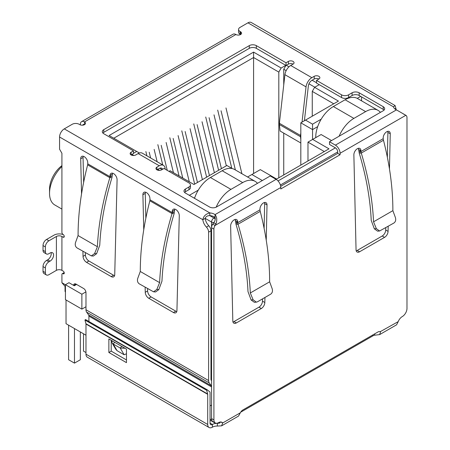 <?xml version="1.0" encoding="UTF-8"?>
<svg xmlns="http://www.w3.org/2000/svg" width="450" height="450" viewBox="0 0 450 450"><rect width="100%" height="100%" fill="white"/><g stroke="black" fill="none" stroke-linecap="round" stroke-linejoin="round"><path stroke-width="0.67" d="M253.581 173.531L253.581 52.104L109.103 135.517L139.028 152.797L139.028 153.141M113.794 138.229L253.581 57.521L278.814 72.09L281.16 68.023L253.581 52.104M211.562 376.543L210.977 376.206M85.978 306.748L81.872 309.122L81.872 294.216L65.441 284.726L65.441 299.638L81.872 309.122M65.053 286.487L65.053 291.167A3.319 1.918 0 0 0 65.441 292.061M198.259 190.153L189.321 195.317M169.014 171.394L170.134 170.752L193.956 184.506L226.879 165.499L232.189 168.564M131.985 154.423L133.819 155.481M157.809 169.329L159.638 170.387M133.453 153.304L136.682 151.442M281.16 68.023L285.795 65.351M316.547 82.766L312.142 80.224M288.945 66.831L286.324 65.317M319.247 84.662L314.612 87.339L312.261 91.401L333.743 103.804M321.204 119.171L312.553 124.166L305.516 120.099L338.434 101.093L314.612 87.339M360.675 96.384L357.249 98.359M262.322 180.546L251.876 174.51L260.325 169.633L276.643 179.055L328.989 148.832L312.671 139.41L321.126 134.533L331.571 140.563M85.978 347.406A3.319 1.918 120 0 0 85.978 347.411L85.978 335.211L66.026 323.691L66.026 299.976M312.553 139.477L312.553 129.589L300.819 122.811L300.819 165.094M194.018 198.028L194.754 197.601M285.941 65.436L283.742 69.244L286.161 70.639M308.959 83.807L314.843 87.204M300.819 122.811L305.516 120.099M317.694 126.619L312.553 129.589L312.553 124.166M361.558 96.891L361.558 100.839M380.571 112.275L380.098 111.999M307.98 160.959L307.98 142.121L312.671 139.41M307.98 142.121L324.293 151.543M247.579 176.996L251.876 174.51M257.631 183.251L257.158 182.981M76.584 284.439L74.284 285.767L68.962 282.696L65.441 284.726M85.911 291.881L81.872 294.216M312.261 91.401L312.261 116.201M278.814 177.801L278.814 72.09M283.742 69.244L283.742 84.977M283.742 133.127L283.742 174.954M61.92 165.634A20.413 11.784 120 0 0 49.534 189.287L49.534 193.348A25.397 14.664 -60 0 1 61.92 166.489M61.92 209.087L54.799 204.975A25.397 14.664 -60 0 1 49.534 193.348M157.134 161.73L154.148 149.4M149.22 152.246L150.604 157.956M145.873 151.571L146.903 155.818M173.424 172.654L166.123 142.487M161.19 145.333L167.254 170.376M162.759 164.976L157.843 144.658M189.281 181.811L178.093 135.579M173.16 138.42L182.751 178.037M179.049 175.899L169.813 137.745M202.399 179.634L190.063 128.666M185.136 131.513L197.471 182.481M194.676 184.089L181.783 130.832M241.903 173.717L225.979 107.933M221.046 110.779L235.373 169.942M231.795 168.339L217.699 110.098M226.344 165.808L214.009 114.84M209.076 117.686L221.411 168.654M218.621 170.269L205.729 117.011M214.374 172.721L202.033 121.753M197.106 124.599L209.441 175.567M206.646 177.182L193.759 123.924M339.12 136.204A24.896 14.372 -60 0 1 353.897 118.389L365.636 111.611A24.896 14.372 -60 0 1 378.084 110.379L357.542 98.522A24.896 14.372 120 0 0 345.094 99.754L333.36 106.532A24.896 14.372 120 0 0 315.754 137.025L315.754 137.632M378.084 110.379A24.896 14.372 -60 0 1 380.413 112.365M216.186 207.157A24.896 14.372 -60 0 1 230.957 189.371L242.691 182.593A24.896 14.372 -60 0 1 255.144 181.361L234.602 169.504A24.896 14.372 120 0 0 222.154 170.736L210.414 177.508A24.896 14.372 120 0 0 194.513 198.309M74.475 328.567L74.475 363.127L68.608 359.741L68.608 325.181M80.347 331.959L80.347 359.741L74.475 363.127M85.978 352.558L83.514 351.135L83.514 333.787M255.144 181.361A24.896 14.372 -60 0 1 257.473 183.341M394.819 108.861L395.887 108.242A8.297 4.792 -120 0 0 396.18 109.755M88.599 314.933L211.247 385.74A3.319 1.918 -60 0 1 211.562 386.916L88.914 316.103A3.319 1.918 120 0 0 88.599 314.933L86.608 312.098A6.638 3.831 120 0 1 85.978 309.752L85.978 292.573A3.319 1.918 60 0 0 83.633 288.506L76.005 284.102A3.319 1.918 -120 0 0 74.346 283.939A3.319 1.918 -120 0 0 73.654 285.407M211.247 385.74L209.256 382.911A6.638 3.831 -60 0 1 208.626 380.559L208.626 232.149A4.978 2.874 -120 0 0 206.426 227.109A8.297 4.792 60 0 1 202.821 219.707C203.484 216.186 205.808 213.913 209.801 212.901A8.297 4.792 180 0 1 215.055 214.611C216.939 216.99 217.26 220.039 216.023 223.757L215.038 225.461A4.978 2.874 120 0 0 213.907 229.101L213.907 419.912A6.638 3.831 120 0 0 215.286 422.949A6.638 3.831 120 0 0 218.604 422.623A6.638 3.831 -60 0 1 221.923 422.291A6.638 3.831 -60 0 1 222.671 422.983L221.608 425.846L217.361 426.054A6.638 3.831 0 0 0 212.4 427.174A6.638 3.831 -60 0 1 209.076 427.5A6.638 3.831 -60 0 1 207.703 424.463L85.978 354.184A6.638 3.831 120 0 0 87.356 357.221L209.076 427.5M80.404 124.909L80.404 124.301A5.811 3.353 60 0 1 81.608 121.641A5.811 3.353 60 0 1 84.51 121.927A3.319 1.918 180 0 1 85.483 123.283A3.319 1.918 180 0 1 83.436 125.055A3.319 1.918 180 0 1 79.819 124.639L79.228 124.301A4.978 2.874 -0 0 0 72.186 124.301L64.266 128.874A6.638 3.831 120 0 0 59.569 137.008L59.569 149.203L61.92 153.27L61.92 232.414A1.659 0.956 -120 0 0 63.09 234.45A1.659 0.956 60 0 1 64.176 235.912A1.659 0.956 60 0 1 63.922 237.24A1.659 0.956 60 0 1 63.09 237.161L61.92 236.481L61.92 270.36L63.09 271.041A1.659 0.956 60 0 1 64.176 272.503A1.659 0.956 60 0 1 63.922 273.831A1.659 0.956 60 0 1 63.09 273.752A1.659 0.956 -120 0 0 62.263 273.668A1.659 0.956 -120 0 0 61.92 274.427L61.92 282.746L65.441 284.777M81.54 193.877L80.696 158.805A4.978 2.874 60 0 1 81.731 156.409A4.978 2.874 60 0 1 85.522 157.703A4.978 2.874 60 0 1 87.739 162.647L87.767 163.845L110.014 176.692L109.851 177.688L111.009 177.497L111.189 176.012L110.014 176.692L110.042 175.523A4.978 2.874 60 0 1 111.071 173.351A4.978 2.874 60 0 1 114.953 174.735A4.978 2.874 60 0 1 117.079 179.809L114.733 274.674A4.978 2.874 60 0 1 113.704 276.84A4.978 2.874 60 0 1 111.212 276.598L86.563 262.367A4.978 2.874 60 0 1 83.047 256.382L82.924 251.319M143.747 229.792L142.903 194.721A4.978 2.874 60 0 1 143.933 192.324A4.978 2.874 60 0 1 147.729 193.612A4.978 2.874 60 0 1 149.94 198.562L149.968 199.761L172.221 212.608L172.052 213.598L173.216 213.412L173.391 211.928L172.221 212.608L172.243 211.438A4.978 2.874 60 0 1 173.273 209.267A4.978 2.874 60 0 1 177.159 210.645A4.978 2.874 60 0 1 179.286 215.724L176.934 310.59A4.978 2.874 60 0 1 175.905 312.756A4.978 2.874 60 0 1 173.419 312.508L148.77 298.277A4.978 2.874 60 0 1 145.249 292.298L145.131 287.235M221.608 425.846L238.545 416.064L240.334 412.791A4.978 2.874 -60 0 1 242.955 409.916L377.927 331.993A4.978 2.874 -60 0 1 380.419 331.746A4.978 2.874 -60 0 1 380.554 331.83L379.642 334.603L396.579 324.821L398.216 321.632A6.638 3.831 -60 0 1 402.283 316.575A6.638 3.831 120 0 0 406.98 308.447L406.98 117.63A4.978 2.874 120 0 0 405.945 115.352A4.978 2.874 120 0 0 405.844 115.301L396.444 109.884A8.297 4.792 180 0 1 393.48 106.853L395.077 105.531L395.887 108.242M395.077 105.531L251.263 22.5A6.638 3.831 120 0 0 247.944 22.826L240.024 27.405A4.978 2.874 -0 0 0 238.562 29.436A4.978 2.874 -0 0 0 240.024 31.466L240.609 31.809A3.319 1.918 180 0 1 241.583 33.165A3.319 1.918 180 0 1 239.535 34.931A3.319 1.918 180 0 1 235.912 34.515A5.811 3.353 -120 0 0 233.01 34.228L81.608 121.641M83.194 156.24A4.978 2.874 -120 0 0 83.047 157.449L83.644 182.267M85.337 252.714L85.393 255.026A4.978 2.874 -120 0 0 88.914 261.011L113.558 275.243A4.978 2.874 -120 0 0 114.581 275.653M112.539 173.183A4.978 2.874 -120 0 0 112.388 174.167L112.033 177.328C104.867 201.054 100.772 223.701 99.754 245.267L96.609 253.704L93.358 256.061L91.356 255.898L94.607 253.541L97.403 246.718C98.421 224.809 102.572 201.797 109.851 177.688L87.654 164.874L87.767 163.845M46.401 274.944A4.978 2.874 -60 0 1 45.371 272.666L43.02 271.311A4.978 2.874 120 0 0 44.055 273.589L46.401 274.944A4.978 2.874 -60 0 0 48.892 274.697L56.402 270.36A3.898 2.25 180 0 1 61.92 270.36M56.402 270.36L56.402 236.481A3.898 2.25 180 0 1 61.92 236.481M56.402 236.481L48.892 240.817A4.978 2.874 120 0 0 45.371 246.915L45.371 251.662A4.978 2.874 120 0 0 46.401 253.941A4.978 2.874 120 0 0 48.892 253.693L50.062 253.013A4.978 2.874 -60 0 1 52.554 252.771A4.978 2.874 -60 0 1 53.319 256.759A4.978 2.874 -60 0 1 50.062 261.146L48.892 261.827A4.978 2.874 120 0 0 45.371 267.924L45.371 272.666M48.892 240.817L46.541 239.462L54.056 235.125A7.223 4.168 180 0 1 63.45 234.72M59.569 137.008L202.821 219.707L205.166 218.357A8.297 4.792 -120 0 0 208.772 225.754L206.426 227.109M208.626 232.149L210.977 230.794A4.978 2.874 -120 0 0 208.772 225.754M211.562 380.767L211.292 380.379A3.319 1.918 -60 0 1 210.977 379.209L210.977 230.794M88.914 316.103L88.914 321.502M75.876 284.844L76.005 284.102L73.699 285.429M65.441 286.774L61.92 282.746M147.544 288.624L147.6 290.942A4.978 2.874 -120 0 0 151.116 296.927L175.764 311.152A4.978 2.874 -120 0 0 176.788 311.569M174.741 209.098A4.978 2.874 -120 0 0 174.594 210.083L174.24 213.244C167.068 236.964 162.979 259.611 161.961 281.177L158.816 289.62L155.565 291.971L153.562 291.808L156.814 289.457L159.609 282.634C160.622 260.719 164.773 237.713 172.052 213.598L149.861 200.79L149.968 199.761M145.401 192.156A4.978 2.874 -120 0 0 145.249 193.365L145.845 218.183M210.049 405.928L211.562 405.056M214.009 222.609A3.319 1.918 180 0 1 211.562 222.047L205.166 218.357C205.869 216.523 207.416 215.606 209.801 215.612A8.297 4.792 -0 0 1 215.055 217.322L215.055 214.611L276.114 179.359L270.248 175.967L216.551 206.972A4.978 2.874 180 0 1 209.509 206.972L185.445 193.078A4.978 2.874 180 0 1 183.988 191.047A4.978 2.874 180 0 1 185.445 189.011L188.966 186.981A4.978 2.874 -0 0 0 190.429 184.95A4.978 2.874 -0 0 0 188.966 182.914L163.969 168.48L161.623 169.836A3.319 1.918 180 0 1 158.006 170.252A3.319 1.918 180 0 1 155.953 168.48A3.319 1.918 180 0 1 156.926 167.124L159.272 165.769A8.297 4.792 -60 0 1 163.423 165.358A8.297 4.792 -60 0 1 165.088 168.249L165.212 169.2M163.423 165.358L142.296 153.163A8.297 4.792 120 0 0 138.15 153.574L135.799 154.929A3.319 1.918 180 0 1 132.182 155.346A3.319 1.918 180 0 1 130.134 153.574A3.319 1.918 180 0 1 131.108 152.218L133.453 150.862L103.759 133.718A4.978 2.874 180 0 1 102.302 131.687A4.978 2.874 180 0 1 103.759 129.656L249.294 45.63A4.978 2.874 180 0 1 256.337 45.63L286.031 62.775L288.377 61.419A3.319 1.918 180 0 1 291.994 61.003A3.319 1.918 180 0 1 294.047 62.775A3.319 1.918 180 0 1 293.074 64.131L290.728 65.486A8.297 4.792 120 0 0 284.912 74.672L306.039 86.873A8.297 4.792 -60 0 1 311.85 77.681L314.201 76.326A3.319 1.918 180 0 1 317.818 75.909A3.319 1.918 180 0 1 319.866 77.681A3.319 1.918 180 0 1 318.892 79.037L316.547 80.392L341.544 94.826A4.978 2.874 -0 0 0 348.587 94.826L352.108 92.79A4.978 2.874 180 0 1 359.151 92.79L383.209 106.684A4.978 2.874 180 0 1 384.671 108.714A4.978 2.874 180 0 1 383.209 110.751L329.512 141.75L335.385 145.136A6.638 3.831 60 0 1 340.076 153.27L405.844 115.301L403.318 113.934M238.562 29.436L238.562 32.147A4.978 2.874 -0 0 0 240.024 34.178L240.024 31.466M87.654 164.874A232.374 134.162 120 0 0 87.491 165.459C81.236 189.894 78.097 213.261 78.075 235.564L97.403 246.718M46.541 239.462A4.978 2.874 120 0 0 43.02 245.559L45.371 246.915M216.023 223.757L213.716 222.941C215.1 220.928 215.544 219.054 215.055 217.322L213.907 217.98L209.801 215.612L209.801 212.901L64.266 128.874M149.861 200.79A232.374 134.162 120 0 0 149.698 201.375C143.443 225.81 140.304 249.176 140.282 271.474L159.609 282.634M276.114 179.359A6.638 3.831 60 0 1 280.806 187.487L280.806 188.961L340.076 154.744L337.731 153.388L280.704 186.311M240.609 31.809L240.609 34.515L240.024 34.178M329.512 141.75L329.512 144.461L335.385 147.847A3.319 1.918 60 0 1 337.731 151.914L337.731 153.388M340.076 154.744L340.076 153.27M384.081 110.07A4.978 2.874 -0 0 0 383.209 109.395L359.151 95.501A4.978 2.874 -0 0 0 352.108 95.501L348.587 97.538L348.587 94.826M316.547 80.392L316.547 83.104L341.544 97.538A4.978 2.874 -0 0 0 348.587 97.538M318.892 79.037A3.319 1.918 -0 0 0 314.201 79.037L311.85 80.392A4.978 2.874 -60 0 0 308.363 85.905L304.402 120.741M293.074 64.131A3.319 1.918 -0 0 0 288.377 64.131L286.031 65.486L286.031 62.775M256.337 45.63L256.337 48.341L286.031 65.486M256.337 48.341A4.978 2.874 -0 0 0 249.294 48.341L249.294 45.63M103.759 129.656L103.759 132.368L249.294 48.341M103.759 132.368A4.978 2.874 -0 0 0 102.887 133.043M133.453 150.862L133.453 153.574L131.108 154.929L131.108 152.218M188.966 186.981L188.966 189.692A4.978 2.874 -0 0 0 190.429 187.656L190.429 184.95M188.966 189.692L185.445 191.722A4.978 2.874 -0 0 0 184.579 192.403M78.075 235.564L75.521 242.522C74.874 244.884 75.375 246.679 77.023 247.911L91.356 255.898M43.02 271.311L43.02 266.569L45.371 267.924M48.892 261.827L46.541 260.471A4.978 2.874 120 0 0 43.02 266.569M46.541 260.471L47.717 259.791A4.978 2.874 120 0 0 51.086 252.602M45.371 251.662L43.02 250.307A4.978 2.874 120 0 0 44.055 252.585L46.401 253.941M43.02 250.307L43.02 245.559M140.282 271.474L137.728 278.438C137.076 280.794 137.576 282.594 139.23 283.826L153.562 291.808M126.472 353.796L124.121 354.757L117.079 350.691L115.644 349.071L112.078 342.894L111.87 340.673M162.596 169.273A4.978 2.874 -60 0 0 161.764 168.232A4.978 2.874 -60 0 0 159.272 168.48L156.926 169.836L156.926 167.124M213.716 222.941L212.692 224.106L215.038 225.461L280.806 187.487M264.943 297.478L264.831 302.529A4.978 2.874 -60 0 1 261.315 308.52L236.34 322.937A4.978 2.874 -60 0 1 233.848 323.184A4.978 2.874 -60 0 1 232.819 321.013L230.636 225.945A4.978 2.874 -60 0 1 232.808 220.933A4.978 2.874 -60 0 1 236.644 219.6A4.978 2.874 -60 0 1 237.673 221.878L237.696 222.694L236.52 222.019L236.897 224.308L238.044 224.207L237.696 222.694L259.954 209.841L259.976 209.002A4.978 2.874 -60 0 1 262.148 203.991A4.978 2.874 -60 0 1 265.984 202.657A4.978 2.874 -60 0 1 267.019 204.936L266.231 240.103M388.181 226.328L388.069 231.379A4.978 2.874 -60 0 1 384.548 237.369L359.572 251.786A4.978 2.874 -60 0 1 357.086 252.034A4.978 2.874 -60 0 1 356.051 249.862L353.869 154.794A4.978 2.874 -60 0 1 356.04 149.782A4.978 2.874 -60 0 1 359.882 148.449A4.978 2.874 -60 0 1 360.911 150.727L360.928 151.543L359.758 150.868L360.129 153.157L361.282 153.056L360.928 151.543L383.192 138.69L383.209 137.852A4.978 2.874 -60 0 1 385.386 132.84A4.978 2.874 -60 0 1 389.222 131.507A4.978 2.874 -60 0 1 390.251 133.791L389.464 168.958M300.819 132.784L300.516 135.467L279.388 123.266L284.912 74.672M306.039 86.873L302.034 122.108M124.993 348.249L120.263 348.069L124.121 354.757M117.079 350.691L113.22 344.002L112.078 342.894M114.694 342.304L113.22 344.002L120.263 348.069L121.736 346.371M82.811 125.162A2.492 1.44 60 0 1 83.267 124.515A2.492 1.44 60 0 1 84.51 124.639L84.51 121.927L235.912 34.515M212.692 224.106A4.978 2.874 120 0 0 211.562 227.745L213.907 229.101M379.642 334.603L374.738 335.188A4.978 2.874 0 0 0 372.898 335.863L240.677 412.2M398.216 321.632L380.278 331.673M240.334 412.791L222.671 422.983L220.95 421.993M213.907 419.912L211.562 418.556A6.638 3.831 120 0 0 212.934 421.594L215.286 422.949M211.562 418.556L211.562 222.047A3.319 1.918 120 0 1 213.907 217.98A3.319 1.918 60 0 1 215.19 219.161M232.971 321.998A4.978 2.874 120 0 0 233.989 321.581L258.964 307.164A4.978 2.874 120 0 0 262.485 301.174L262.536 298.868M264.116 228.352L264.668 203.58L267.019 204.936M264.668 203.58A4.978 2.874 120 0 0 264.516 202.489M260.224 211.404L238.044 224.213C245.244 248.231 249.334 271.153 250.312 292.967L269.64 281.807C269.651 259.712 266.597 236.554 260.477 212.327A232.374 134.162 -120 0 0 260.224 211.404L259.954 209.841M250.312 292.967L253.108 299.79L251.106 299.953L247.989 291.583C247.028 270.253 243.039 247.854 236.025 224.381L235.328 220.523L237.673 221.878M235.328 220.523A4.978 2.874 120 0 0 235.176 219.431M383.456 140.259L361.282 153.062C368.477 177.081 372.566 200.002 373.545 221.816L392.873 210.656C392.889 188.561 389.835 165.403 383.715 141.176A232.374 134.162 -120 0 0 383.456 140.259L383.192 138.69M392.873 210.656L395.426 217.62C396.079 219.982 395.578 221.777 393.93 223.009L379.592 230.996L376.341 228.639L374.338 228.803L371.228 220.433C370.26 199.102 366.272 176.704 359.263 153.231L358.566 149.372L360.911 150.727M358.566 149.372A4.978 2.874 120 0 0 358.414 148.281M356.203 250.847A4.978 2.874 120 0 0 357.227 250.431L382.202 236.014A4.978 2.874 120 0 0 385.723 230.023L385.774 227.717M387.349 157.202L387.906 132.435L390.251 133.791M387.906 132.435A4.978 2.874 120 0 0 387.754 131.338M300.819 142.987L280.119 131.034L279.377 124.515L300.504 136.71A5.811 3.353 -60 0 1 300.516 135.467M300.504 136.71L300.819 139.483M279.388 123.266A5.811 3.353 120 0 0 279.377 124.515M374.738 333.832L374.738 335.188M220.528 421.988L219.684 423.101L217.361 423.343L217.361 426.054M85.978 354.184L85.978 324.045A1.659 0.956 120 0 0 85.939 323.719L84.954 320.046L85.522 319.545L207.248 389.824L209.931 391.984A4.978 2.874 -60 0 1 210.049 392.968L210.049 423.107A3.319 1.918 120 0 0 210.735 424.626A3.319 1.918 120 0 0 212.4 424.463A6.638 3.831 180 0 1 217.361 423.343L218.632 422.606M253.108 299.79L256.359 302.141L257.473 301.793L270.692 294.159C272.346 292.928 272.846 291.127 272.194 288.771L269.64 281.807M376.341 228.639L373.545 221.816M251.106 299.953L254.357 302.31L256.359 302.141M374.338 228.803L377.589 231.159L379.592 230.996M126.472 362.655L126.472 349.099L108.866 338.94L108.866 352.491L126.472 362.655M85.939 323.719L207.664 393.998A1.659 0.956 -60 0 1 207.703 394.324L207.703 424.463M111.212 340.29L111.212 351.135L126.472 359.944M108.866 352.491L111.212 351.135M207.248 389.824L206.679 390.324L207.664 393.998M84.954 320.046L206.679 390.324M280.395 185.018L337.731 151.914M335.385 147.847L278.044 180.951M210.049 420.165L214.594 422.786A3.319 1.918 -60 0 1 214.127 422.286M210.049 419.04L211.77 420.03M315.754 137.025L316.282 137.329M353.897 118.389L333.36 106.532M345.094 99.754L365.636 111.611M230.957 189.371L210.414 177.508M222.154 170.736L242.691 182.593M85.978 309.752L208.626 380.559M247.944 22.826L393.48 106.853M85.393 255.026L83.047 256.382M80.696 158.805L83.047 157.449M88.914 261.011L86.563 262.367M113.558 275.243L111.212 276.598M110.042 175.523L112.388 174.167M63.09 273.752L64.266 273.071M64.266 236.481L63.09 237.161M86.608 312.098L209.256 382.911M145.249 292.298L147.6 290.942M151.116 296.927L148.77 298.277M175.764 311.152L173.419 312.508M172.243 211.438L174.594 210.083M145.249 193.365L142.903 194.721M159.272 165.769L138.15 153.574M290.728 65.486L311.85 77.681M335.385 145.136L396.444 109.884M383.209 109.395L383.209 106.684M359.151 95.501L359.151 92.79M352.108 95.501L352.108 92.79M341.544 94.826L341.544 97.538M314.201 76.326L314.201 79.037M288.377 64.131L288.377 61.419M185.445 191.722L185.445 189.011M96.609 253.704L94.607 253.541M47.717 259.791L50.062 261.146M158.816 289.62L156.814 289.457M162.079 169.571L159.767 168.238M233.989 321.581L236.34 322.937M258.964 307.164L261.315 308.52M262.485 301.174L264.831 302.529M357.227 250.431L359.572 251.786M382.202 236.014L384.548 237.369M385.723 230.023L388.069 231.379M372.898 334.896L372.898 335.863M210.049 423.107L212.4 424.463L212.4 427.174M85.978 324.045L207.703 394.324M214.594 422.786A3.319 3.319 0 0 0 216.056 423.225M62.263 273.668L64.192 272.554M405.456 115.071L403.599 113.996"/></g></svg>
